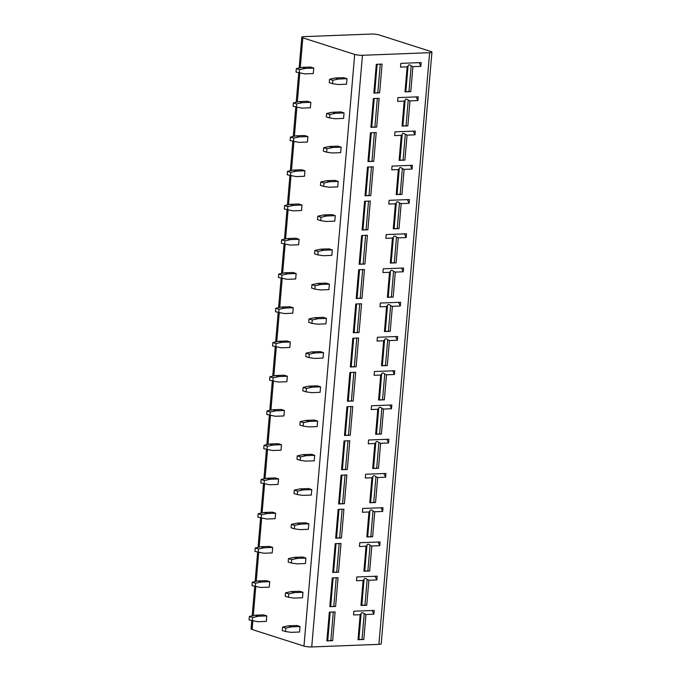 <?xml version="1.0" encoding="UTF-8"?>
<svg xmlns="http://www.w3.org/2000/svg" width="681" height="681" viewBox="0 0 681 681"><rect width="100%" height="100%" fill="white"/><g stroke="black" fill="none" stroke-linecap="round" stroke-linejoin="round"><path stroke-width="1.02" d="M379.028 34.91A5.576 0.936 4.9 0 0 371.273 34.05L304.101 36.638A5.576 0.936 4.9 0 0 301.785 37.2A5.576 0.936 4.9 0 0 302.832 37.847L354.69 54.429A5.576 0.936 4.9 0 0 362.445 55.289L429.617 52.701A5.576 0.936 4.9 0 0 431.933 52.139A5.576 0.936 4.9 0 0 430.886 51.492L379.028 34.91M431.933 52.139L381.207 643.8A5.576 0.936 -175.1 0 1 378.891 644.362L311.728 646.95A5.576 0.936 -175.1 0 1 303.973 646.09L252.106 629.508A5.576 0.936 -175.1 0 1 251.068 628.861L251.757 620.731M300.023 626.537L299.555 632.011L291.093 632.343L285.535 631.525L285.824 628.103L291.562 626.86L288.318 625.822L296.788 625.498L300.023 626.537L291.562 626.86M266.799 615.913L266.331 621.395L257.869 621.719L249.067 619.872L249.365 616.45L255.094 615.207L263.564 614.875L266.799 615.913L258.337 616.237L252.6 617.488L249.365 616.45M302.96 592.291L302.492 597.773L294.022 598.097L288.472 597.288L288.761 593.866L294.498 592.623L291.255 591.585L299.717 591.261L302.96 592.291L294.498 592.623M269.736 581.676L269.267 587.15L260.797 587.482L252.004 585.634L252.293 582.212L258.031 580.961L266.492 580.638L269.736 581.676L261.274 582L255.537 583.242L252.293 582.212M305.897 558.054L305.428 563.536L296.959 563.859L291.4 563.051L291.698 559.629L297.427 558.377L294.192 557.347L302.653 557.015L305.897 558.054L297.427 558.377M272.672 547.439L272.204 552.912L263.734 553.236L254.941 551.397L255.23 547.967L260.968 546.724L269.429 546.4L272.672 547.439L264.202 547.762L258.474 549.005L255.23 547.967M308.834 523.817L308.365 529.29L299.895 529.622L294.337 528.814L294.635 525.383L300.364 524.14L297.12 523.102L305.59 522.778L308.834 523.817L300.364 524.14M275.609 513.193L275.141 518.675L266.671 518.999L257.878 517.151L258.167 513.729L263.896 512.487L272.366 512.163L275.609 513.193L267.139 513.525L261.41 514.768L258.167 513.729M311.77 489.579L311.294 495.053L302.832 495.385L297.274 494.568L297.571 491.146L303.3 489.903L300.057 488.864L308.527 488.541L311.77 489.579L303.3 489.903M278.546 478.956L278.069 484.438L269.608 484.761L260.806 482.914L261.104 479.492L266.833 478.249L275.303 477.917L278.546 478.956L270.076 479.279L264.347 480.522L261.104 479.492M314.699 455.334L314.23 460.816L305.769 461.139L300.21 460.33L300.5 456.908L306.237 455.666L302.994 454.627L311.464 454.304L314.699 455.334L306.237 455.666M281.474 444.719L281.006 450.192L272.545 450.524L263.743 448.677L264.041 445.246L269.77 444.003L278.24 443.68L281.474 444.719L273.013 445.042L267.275 446.285L264.041 445.246M317.635 421.096L317.167 426.578L308.706 426.902L303.147 426.093L303.437 422.671L309.174 421.42L305.931 420.39L314.392 420.058L317.635 421.096L309.174 421.42M284.411 410.473L283.943 415.955L275.482 416.278L266.68 414.431L266.978 411.009L272.706 409.766L281.176 409.443L284.411 410.473L275.95 410.805L270.212 412.048L266.978 411.009M320.572 386.859L320.104 392.333L311.634 392.665L306.084 391.856L306.373 388.425L312.111 387.183L308.868 386.144L317.329 385.821L320.572 386.859L312.111 387.183M287.348 376.235L286.88 381.718L278.41 382.041L269.616 380.194L269.906 376.772L275.643 375.529L284.105 375.197L287.348 376.235L278.887 376.559L273.149 377.81L269.906 376.772M323.509 352.622L323.041 358.095L314.571 358.419L309.012 357.61L309.31 354.188L315.039 352.945L311.804 351.907L320.266 351.583L323.509 352.622L315.039 352.945M290.285 341.998L289.817 347.472L281.347 347.804L272.553 345.957L272.843 342.534L278.58 341.283L287.041 340.96L290.285 341.998L281.815 342.322L276.086 343.565L272.843 342.534M326.446 318.376L325.978 323.858L317.508 324.182L311.949 323.373L312.247 319.951L317.976 318.708L314.733 317.669L323.203 317.346L326.446 318.376L317.976 318.708M293.222 307.761L292.753 313.234L284.283 313.558L275.49 311.719L275.779 308.289L281.508 307.046L289.978 306.722L293.222 307.761L284.752 308.084L279.023 309.327L275.779 308.289M329.383 284.139L328.906 289.621L320.445 289.944L314.886 289.136L315.184 285.714L320.913 284.462L317.669 283.432L326.139 283.1L329.383 284.139L320.913 284.462M296.158 273.515L295.682 278.997L287.22 279.321L278.418 277.473L278.716 274.051L284.445 272.809L292.915 272.485L296.158 273.515L287.688 273.847L281.96 275.09L278.716 274.051M332.311 249.901L331.843 255.375L323.381 255.707L317.823 254.89L318.112 251.468L323.85 250.225L320.606 249.186L329.076 248.863L332.311 249.901L323.85 250.225M299.087 239.278L298.618 244.76L290.157 245.083L281.355 243.236L281.653 239.814L287.382 238.571L295.852 238.239L299.087 239.278L290.625 239.601L284.888 240.853L281.653 239.814M335.248 215.656L334.78 221.138L326.31 221.461L320.76 220.653L321.049 217.23L326.786 215.988L323.543 214.949L332.005 214.626L335.248 215.656L326.786 215.988M302.024 205.041L301.555 210.514L293.094 210.846L284.292 208.999L284.59 205.577L290.319 204.326L298.78 204.002L302.024 205.041L293.562 205.364L287.825 206.607L284.59 205.577M338.185 181.418L337.716 186.9L329.246 187.224L323.696 186.415L323.986 182.993L329.715 181.742L326.48 180.712L334.941 180.38L338.185 181.418L329.715 181.742M304.96 170.795L304.492 176.277L296.022 176.6L287.229 174.762L287.518 171.331L293.256 170.088L301.717 169.765L304.96 170.795L296.499 171.127L290.761 172.37L287.518 171.331M341.121 147.181L340.653 152.655L332.183 152.987L326.625 152.178L326.923 148.747L332.651 147.505L329.417 146.466L337.878 146.143L341.121 147.181L332.651 147.505M307.897 136.558L307.429 142.04L298.959 142.363L290.166 140.516L290.455 137.094L296.192 135.851L304.654 135.519L307.897 136.558L299.427 136.89L293.698 138.132L290.455 137.094M344.058 112.944L343.59 118.417L335.12 118.741L329.561 117.932L329.859 114.51L335.588 113.267L332.345 112.229L340.815 111.905L344.058 112.944L335.588 113.267M310.834 102.32L310.366 107.794L301.896 108.126L293.102 106.279L293.392 102.857L299.121 101.614L307.591 101.282L310.834 102.32L302.364 102.644L296.635 103.887L293.392 102.857M346.995 78.698L346.518 84.18L338.057 84.504L332.498 83.695L332.796 80.273L338.525 79.03L335.282 77.992L343.752 77.668L346.995 78.698L338.525 79.03M313.771 68.083L313.294 73.557L304.833 73.888L296.031 72.041L296.329 68.611L302.058 67.368L310.527 67.044L313.771 68.083L305.301 68.406L299.572 69.649L296.329 68.611M332.651 640.685L335.12 611.921L329.34 612.142L326.871 640.906L332.651 640.685L330.855 640.583L333.307 611.989M335.588 606.448L338.057 577.684L332.268 577.905L329.808 606.669L335.588 606.448L333.784 606.345L336.235 577.752M338.525 572.202L340.994 543.447L335.205 543.668L332.745 572.423L338.525 572.202L336.72 572.108L339.172 543.515M341.462 537.964L343.922 509.201L338.142 509.422L335.673 538.186L341.462 537.964L339.657 537.862L342.109 509.277M344.399 503.727L346.859 474.963L341.079 475.185L338.61 503.949L344.399 503.727L342.594 503.625L345.046 475.032M347.327 469.481L349.796 440.726L344.016 440.947L341.547 469.711L347.327 469.481L345.531 469.388L347.982 440.794M350.264 435.244L352.732 406.48L346.952 406.71L344.484 435.465L350.264 435.244L348.468 435.15L350.919 406.557M353.201 401.007L355.669 372.243L349.881 372.464L347.421 401.228L353.201 401.007L351.396 400.905L353.848 372.311M356.137 366.77L358.606 338.006L352.818 338.227L350.357 366.991L356.137 366.77L354.333 366.667L356.784 338.074M359.074 332.524L361.534 303.769L355.754 303.99L353.286 332.754L359.074 332.524L357.27 332.43L359.721 303.837M362.011 298.287L364.471 269.523L358.691 269.753L356.223 298.508L362.011 298.287L360.206 298.193L362.658 269.599M364.939 264.049L367.408 235.285L361.628 235.507L359.159 264.271L364.939 264.049L363.143 263.947L365.595 235.354M367.876 229.812L370.345 201.048L364.565 201.27L362.096 230.033L367.876 229.812L366.08 229.71L368.532 201.116M370.813 195.566L373.282 166.811L367.493 167.032L365.033 195.787L370.813 195.566L369.008 195.473L371.46 166.879M373.75 161.329L376.218 132.565L370.43 132.786L367.97 161.55L373.75 161.329L371.945 161.227L374.397 132.633M376.687 127.092L379.147 98.328L373.367 98.549L370.898 127.313L376.687 127.092L374.882 126.989L377.334 98.396M379.623 92.846L382.084 64.091L376.304 64.312L373.835 93.076L379.623 92.846L377.819 92.752L380.27 64.159M360.172 614.713L358.027 639.706L358.896 639.502L361.1 613.794L360.172 614.713L353.567 614.969L353.89 611.197L374.209 610.414L373.886 614.185L372.158 610.491M358.027 639.706L363.807 639.485L362.011 639.382L364.216 613.675L365.952 614.492L373.886 614.185M363.109 580.467L360.964 605.469L361.832 605.264L364.037 579.548L363.109 580.467L356.503 580.723L356.827 576.96L377.146 576.177L376.823 579.94L375.095 576.254M360.964 605.469L366.744 605.247L364.948 605.145L367.144 579.429L368.889 580.246L376.823 579.94M379.76 545.702L380.083 541.94L359.764 542.723L359.44 546.485L366.037 546.23L363.901 571.223L369.681 571.001L367.876 570.908L370.081 545.192L371.826 546.009L379.76 545.702L378.032 542.016M382.688 511.465L383.011 507.694L362.692 508.477L362.369 512.248L368.974 511.993L366.829 536.986L372.618 536.764L370.813 536.662L373.018 510.954L374.763 511.772L382.688 511.465L380.968 507.779M385.625 477.228L385.948 473.457L365.629 474.24L365.305 478.002L371.911 477.756L369.766 502.748L375.554 502.527L373.75 502.425L375.955 476.717L377.691 477.526L385.625 477.228L383.905 473.533M388.562 442.982L388.885 439.219L368.566 440.003L368.242 443.765L374.848 443.51L372.703 468.511L378.491 468.281L376.687 468.188L378.891 442.471L380.628 443.288L388.562 442.982L386.834 439.296M391.498 408.745L391.822 404.982L371.503 405.757L371.179 409.528L377.785 409.272L375.64 434.265L381.42 434.044L379.623 433.95L381.828 408.234L383.565 409.051L391.498 408.745L389.77 405.059M394.435 374.507L394.759 370.736L374.439 371.52L374.116 375.291L380.722 375.035L378.576 400.028L384.356 399.807L382.552 399.704L384.756 373.997L386.502 374.814L394.435 374.507L392.707 370.822M397.372 340.262L397.687 336.499L377.368 337.282L377.053 341.045L383.65 340.789L381.513 365.791L387.293 365.569L385.489 365.467L387.693 339.751L389.438 340.568L397.372 340.262L395.644 336.576M400.3 306.024L400.624 302.262L380.304 303.045L379.981 306.808L386.587 306.552L384.442 331.545L390.23 331.324L388.425 331.23L390.63 305.514L392.375 306.331L400.3 306.024L398.581 302.338M403.237 271.787L403.561 268.016L383.241 268.799L382.918 272.57L389.523 272.315L387.378 297.308L393.167 297.086L391.362 296.993L393.567 271.276L395.303 272.094L403.237 271.787L401.518 268.101M406.174 237.55L406.497 233.779L386.178 234.562L385.855 238.333L392.46 238.078L390.315 263.07L396.104 262.849L394.299 262.747L396.504 237.039L398.24 237.848L406.174 237.55L404.446 233.855M409.111 203.304L409.434 199.542L389.115 200.325L388.791 204.087L395.397 203.832L393.252 228.833L399.032 228.603L397.236 228.51L399.441 202.793L401.177 203.61L409.111 203.304L407.383 199.618M412.048 169.067L412.371 165.304L392.052 166.087L391.728 169.85L398.325 169.595L396.189 194.587L401.969 194.366L400.164 194.272L402.369 168.556L404.114 169.373L412.048 169.067L410.32 165.381M414.984 134.829L415.299 131.058L394.98 131.842L394.665 135.613L401.262 135.357L399.126 160.35L404.906 160.129L403.101 160.026L405.306 134.319L407.051 135.136L414.984 134.829L413.256 131.144M417.913 100.584L418.236 96.821L397.917 97.604L397.593 101.367L404.199 101.12L402.054 126.113L407.842 125.891L406.038 125.789L408.242 100.073L409.988 100.89L417.913 100.584L416.193 96.898M420.849 66.346L421.173 62.584L400.854 63.367L400.53 67.13L407.136 66.874L404.991 91.875L410.779 91.646L408.975 91.552L411.179 65.836L412.916 66.653L420.849 66.346L419.13 62.661M326.871 640.906L330.855 640.583M358.896 639.502L362.011 639.382M361.1 613.794C361.483 612.355 362.522 612.321 364.216 613.675M329.808 606.669L333.784 606.345M361.832 605.264L364.948 605.145M364.037 579.548C364.42 578.118 365.459 578.075 367.144 579.429M332.745 572.423L336.72 572.108M363.901 571.223L367.876 570.908M364.761 571.027L366.965 545.311C367.357 543.881 368.395 543.838 370.081 545.192M366.965 545.311L366.037 546.23M335.673 538.186L339.657 537.862M366.829 536.986L370.813 536.662M367.697 536.79L369.902 511.073C370.294 509.635 371.332 509.601 373.018 510.954M369.902 511.073L368.974 511.993M338.61 503.949L342.594 503.625M369.766 502.748L373.75 502.425M370.634 502.544L372.839 476.836C373.222 475.398 374.261 475.355 375.955 476.717M372.839 476.836L371.911 477.756M341.547 469.711L345.531 469.388M372.703 468.511L376.687 468.188M373.571 468.307L375.776 442.59C376.159 441.16 377.197 441.118 378.891 442.471M375.776 442.59L374.848 443.51M344.484 435.465L348.468 435.15M375.64 434.265L379.623 433.95M376.508 434.069L378.713 408.353C379.096 406.923 380.134 406.88 381.828 408.234M378.713 408.353L377.785 409.272M347.421 401.228L351.396 400.905M378.576 400.028L382.552 399.704M379.445 399.824L381.649 374.116C382.032 372.677 383.071 372.643 384.756 373.997M381.649 374.116L380.722 375.035M350.357 366.991L354.333 366.667M381.513 365.791L385.489 365.467M382.373 365.586L384.578 339.879C384.969 338.44 386.008 338.397 387.693 339.751M384.578 339.879L383.65 340.789M353.286 332.754L357.27 332.43M384.442 331.545L388.425 331.23M385.31 331.349L387.515 305.633C387.906 304.203 388.945 304.16 390.63 305.514M387.515 305.633L386.587 306.552M356.223 298.508L360.206 298.193M387.378 297.308L391.362 296.993M388.247 297.112L390.451 271.396C390.834 269.965 391.873 269.923 393.567 271.276M390.451 271.396L389.523 272.315M359.159 264.271L363.143 263.947M390.315 263.07L394.299 262.747M391.183 262.866L393.388 237.158C393.771 235.72 394.81 235.686 396.504 237.039M393.388 237.158L392.46 238.078M362.096 230.033L366.08 229.71M393.252 228.833L397.236 228.51M394.12 228.629L396.325 202.912C396.708 201.482 397.747 201.44 399.441 202.793M396.325 202.912L395.397 203.832M365.033 195.787L369.008 195.473M396.189 194.587L400.164 194.272M397.057 194.391L399.262 168.675C399.645 167.245 400.683 167.203 402.369 168.556M399.262 168.675L398.325 169.595M367.97 161.55L371.945 161.227M399.126 160.35L403.101 160.026M399.985 160.154L402.19 134.438C402.582 132.999 403.62 132.965 405.306 134.319M402.19 134.438L401.262 135.357M370.898 127.313L374.882 126.989M402.054 126.113L406.038 125.789M402.922 125.908L405.127 100.201C405.518 98.762 406.557 98.719 408.242 100.073M405.127 100.201L404.199 101.12M373.835 93.076L377.819 92.752M404.991 91.875L408.975 91.552M405.859 91.671L408.064 65.955C408.447 64.525 409.485 64.482 411.179 65.836M408.064 65.955L407.136 66.874M255.094 615.207L258.337 616.237M252.31 620.91L252.6 617.488M285.535 631.525L282.292 630.495L282.589 627.073L285.824 628.103M282.589 627.073L288.318 625.822M258.031 580.961L261.274 582M255.247 586.673L255.537 583.242M288.472 597.288L285.228 596.25L285.518 592.828L288.761 593.866M285.518 592.828L291.255 591.585M260.968 546.724L264.202 547.762M258.176 552.427L258.474 549.005M291.4 563.051L288.165 562.012L288.455 558.59L291.698 559.629M288.455 558.59L294.192 557.347M263.896 512.487L267.139 513.525M261.112 518.19L261.41 514.768M294.337 528.814L291.102 527.775L291.391 524.353L294.635 525.383M291.391 524.353L297.12 523.102M266.833 478.249L270.076 479.279M264.049 483.953L264.347 480.522M297.274 494.568L294.03 493.538L294.328 490.107L297.571 491.146M294.328 490.107L300.057 488.864M269.77 444.003L273.013 445.042M266.986 449.707L267.275 446.285M300.21 460.33L296.967 459.292L297.265 455.87L300.5 456.908M297.265 455.87L302.994 454.627M272.706 409.766L275.95 410.805M269.923 415.47L270.212 412.048M303.147 426.093L299.904 425.055L300.193 421.633L303.437 422.671M300.193 421.633L305.931 420.39M275.643 375.529L278.887 376.559M272.86 381.232L273.149 377.81M306.084 391.856L302.841 390.817L303.13 387.395L306.373 388.425M303.13 387.395L308.868 386.144M278.58 341.283L281.815 342.322M275.788 346.995L276.086 343.565M309.012 357.61L305.778 356.58L306.067 353.15L309.31 354.188M306.067 353.15L311.804 351.907M281.508 307.046L284.752 308.084M278.725 312.749L279.023 309.327M311.949 323.373L308.714 322.334L309.004 318.912L312.247 319.951M309.004 318.912L314.733 317.669M284.445 272.809L287.688 273.847M281.662 278.512L281.96 275.09M314.886 289.136L311.643 288.097L311.941 284.675L315.184 285.714M311.941 284.675L317.669 283.432M287.382 238.571L290.625 239.601M284.598 244.275L284.888 240.853M317.823 254.89L314.579 253.86L314.877 250.438L318.112 251.468M314.877 250.438L320.606 249.186M290.319 204.326L293.562 205.364M287.535 210.037L287.825 206.607M320.76 220.653L317.516 219.614L317.806 216.192L321.049 217.23M317.806 216.192L323.543 214.949M293.256 170.088L296.499 171.127M290.472 175.792L290.761 172.37M323.696 186.415L320.453 185.377L320.742 181.955L323.986 182.993M320.742 181.955L326.48 180.712M296.192 135.851L299.427 136.89M293.4 141.554L293.698 138.132M326.625 152.178L323.39 151.139L323.679 147.717L326.923 148.747M323.679 147.717L329.417 146.466M299.121 101.614L302.364 102.644M296.337 107.317L296.635 103.887M329.561 117.932L326.318 116.902L326.616 113.472L329.859 114.51M326.616 113.472L332.345 112.229M302.058 67.368L305.301 68.406M299.274 73.071L299.572 69.649M332.498 83.695L329.255 82.656L329.553 79.234L332.796 80.273M329.553 79.234L335.282 77.992M252.106 629.508L252.838 620.987M253.298 615.59L255.775 586.75M256.235 581.353L258.712 552.504M259.172 547.115L261.64 518.267M262.108 512.878L264.577 484.029M265.045 478.632L267.514 449.783M267.974 444.395L270.451 415.546M270.91 410.158L273.387 381.309M273.847 375.912L276.324 347.072M276.784 341.675L279.253 312.826M279.721 307.437L282.189 278.589M282.658 273.2L285.126 244.351M285.586 238.954L288.063 210.114M288.523 204.717L291 175.868M291.459 170.48L293.937 141.631M294.396 136.243L296.865 107.394M297.333 101.997L299.802 73.148M300.27 67.759L302.832 37.847M303.973 646.09L354.69 54.429M311.728 646.95L362.445 55.289M378.891 644.362L429.617 52.701M365.952 614.492L363.807 639.485M368.889 580.246L366.744 605.247M371.826 546.009L369.681 571.001M374.763 511.772L372.618 536.764M377.691 477.526L375.554 502.527M380.628 443.288L378.491 468.281M383.565 409.051L381.42 434.044M386.502 374.814L384.356 399.807M389.438 340.568L387.293 365.569M392.375 306.331L390.23 331.324M395.303 272.094L393.167 297.086M398.24 237.848L396.104 262.849M401.177 203.61L399.032 228.603M404.114 169.373L401.969 194.366M407.051 135.136L404.906 160.129M409.988 100.89L407.842 125.891M412.916 66.653L410.779 91.646M327.74 640.702L330.191 612.108M330.677 606.465L333.128 577.871M333.605 572.227L336.056 543.634M336.542 537.99L338.993 509.397M339.478 503.744L341.93 475.151M342.415 469.507L344.867 440.913M345.352 435.27L347.804 406.676M348.289 401.024L350.741 372.439M351.217 366.787L353.669 338.193M354.154 332.549L356.606 303.956M357.091 298.312L359.542 269.719M360.028 264.066L362.479 235.473M362.964 229.829L365.416 201.236M365.901 195.592L368.353 166.998M368.83 161.354L371.281 132.761M371.766 127.109L374.218 98.515M374.703 92.871L377.155 64.278M252.183 615.837L254.694 586.494M255.12 581.6L257.631 552.257M258.048 547.354L260.568 518.011M260.985 513.116L263.504 483.774M263.922 478.879L266.441 449.537M266.858 444.642L269.37 415.299M269.795 410.396L272.306 381.054M272.732 376.159L275.243 346.816M275.66 341.922L278.18 312.579M278.597 307.676L281.117 278.333M281.534 273.439L284.054 244.096M284.471 239.201L286.982 209.859M287.408 204.964L289.919 175.621M290.344 170.718L292.856 141.376M293.273 136.481L295.792 107.138M296.209 102.244L298.729 72.901M299.146 68.006L301.785 37.2"/></g></svg>

